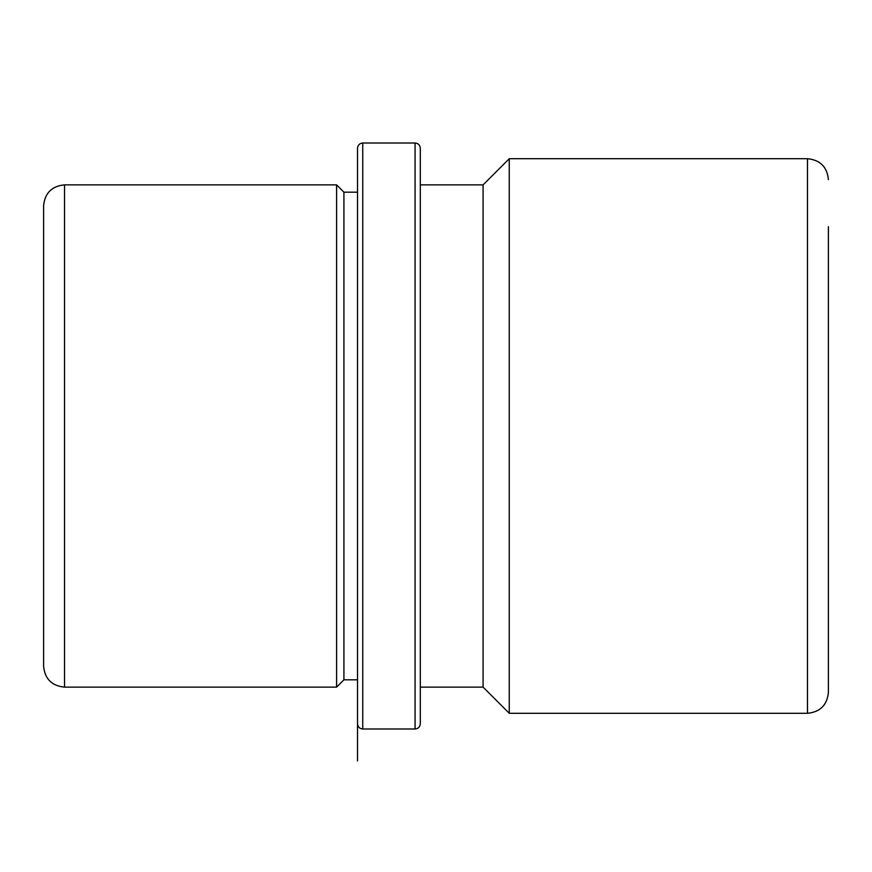 <?xml version="1.0" encoding="UTF-8"?>
<svg xmlns="http://www.w3.org/2000/svg" width="872" height="872" viewBox="0 0 872 872"><rect width="100%" height="100%" fill="white"/><g stroke="black" fill="none" stroke-linecap="round" stroke-linejoin="round"><path stroke-width="1.31" d="M357.52 319.108L357.52 760.94L357.52 679.811L343.917 679.811L336.592 687.136L336.592 184.864L64.528 184.864C51.819 186.107 44.843 193.083 43.6 205.792L43.6 666.208C44.843 678.917 51.819 685.893 64.528 687.136L64.528 184.864M343.917 679.811L343.917 192.189L336.592 184.864M420.304 687.136L483.088 687.136L483.088 184.864L420.304 184.864L420.304 315.599M483.088 184.864L509.248 158.704L509.248 713.296L483.088 687.136M509.248 158.704L807.472 158.704L807.472 713.296C820.181 712.053 827.157 705.077 828.4 692.368L828.4 226.72M415.072 143.008L415.072 728.992C418.255 728.687 419.999 726.943 420.304 723.76L420.304 148.24C419.999 145.057 418.255 143.313 415.072 143.008L362.752 143.008C359.569 143.313 357.825 145.057 357.52 148.24L357.52 723.76C357.825 726.943 359.569 728.687 362.752 728.992L362.752 143.008M357.52 192.189L343.917 192.189M807.472 713.296L509.248 713.296M807.472 158.704C820.181 159.947 827.157 166.923 828.4 179.632M336.592 687.136L64.528 687.136M415.072 728.992L362.752 728.992"/></g></svg>
